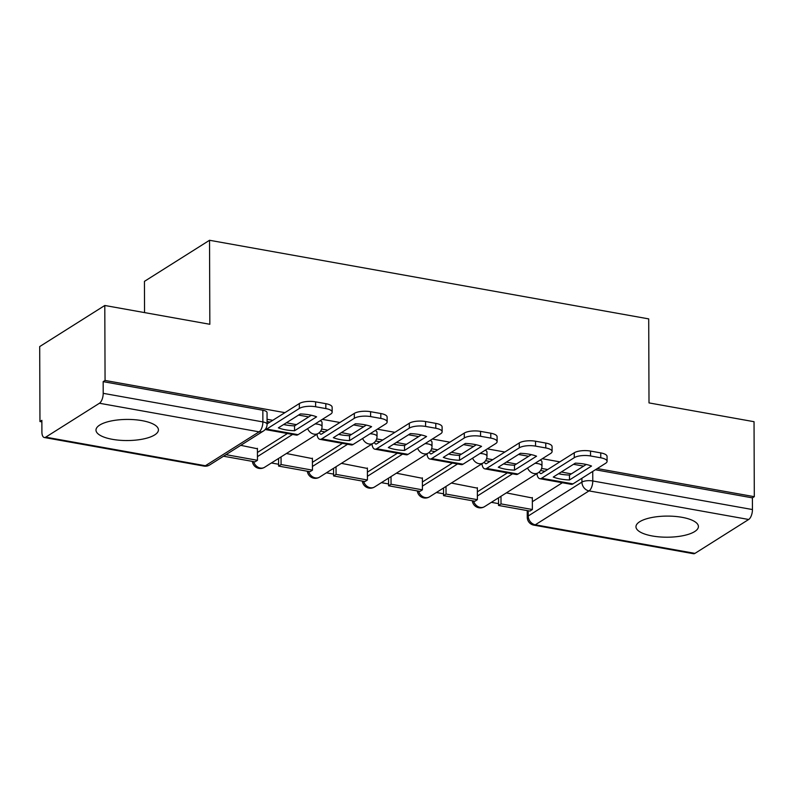 <?xml version="1.0" encoding="UTF-8"?>
<svg xmlns="http://www.w3.org/2000/svg" width="794" height="794" viewBox="0 0 794 794"><rect width="100%" height="100%" fill="white"/><g stroke="black" fill="none" stroke-linecap="round" stroke-linejoin="round"><path stroke-width="1.19" d="M315.099 423.927A8.009 2.71 -0.2 0 1 317.828 424.214A8.009 2.71 -0.2 0 1 322.036 426.586L322.027 422.438A8.009 2.71 179.8 0 0 320.181 420.721M370.083 433.772A8.009 2.71 -0.2 0 1 372.813 434.06A8.009 2.71 -0.2 0 1 377.021 436.432L377.011 432.283A8.009 2.71 179.8 0 0 375.165 430.566M425.068 443.618A8.009 2.71 -0.2 0 1 427.797 443.906A8.009 2.71 -0.2 0 1 432.005 446.268L431.996 442.129A8.009 2.71 179.8 0 0 430.149 440.412M480.052 453.453A8.009 2.71 -0.2 0 1 482.782 453.751A8.009 2.71 -0.2 0 1 486.99 456.113L486.98 451.975A8.009 2.71 179.8 0 0 485.134 450.248M535.037 463.299A8.009 2.71 -0.2 0 1 537.766 463.587A8.009 2.71 -0.2 0 1 541.974 465.959L541.965 461.81A8.009 2.71 179.8 0 0 540.119 460.093M652.38 535.99A31.224 10.56 179.8 0 0 698.412 526.541A31.224 10.56 179.8 0 0 681.986 517.311A31.224 10.56 179.8 0 0 635.964 526.759A31.224 10.56 179.8 0 0 652.38 535.99M112.411 439.33A31.224 10.56 179.8 0 0 158.433 429.882A31.224 10.56 179.8 0 0 142.017 420.641A31.224 10.56 179.8 0 0 95.985 430.1A31.224 10.56 179.8 0 0 112.411 439.33M284.927 412.652L105.066 380.455L104.798 305.482L39.7 346.571L39.958 421.535L41.864 421.882M271.429 462.971L278.605 464.262M326.413 472.817L333.589 474.097M381.398 482.663L388.574 483.943M436.382 492.498L443.558 493.789M491.367 502.344L498.543 503.624M144.548 312.598L144.439 281.364L209.537 240.274L648.708 318.89L649.006 402.905L754.042 421.703L754.3 496.677L597.277 468.559M583.64 466.128L573.486 464.301M559.849 461.86L542.292 458.724M528.655 456.282L518.502 454.466M504.865 452.024L487.308 448.878M473.671 446.436L463.517 444.62M449.88 442.179L432.323 439.032M418.686 436.591L408.533 434.775M394.896 432.333L377.339 429.197M363.702 426.755L353.548 424.929M339.911 422.487L322.354 419.351M308.717 416.91L298.564 415.093M104.798 305.482L209.834 324.28L209.537 240.274M39.958 421.535L41.864 420.344L41.903 432.015A8.009 3.583 -79.9 0 0 44.285 437.504A8.009 3.583 -79.9 0 0 45.724 437.157L99.439 403.253A8.009 3.583 -79.9 0 0 103.2 393.328L262.874 421.912A8.009 2.71 -0.2 0 1 267.082 424.274L267.042 412.602A8.009 2.71 -0.2 0 0 262.834 410.23L262.874 421.912A8.009 3.583 -79.9 0 1 259.102 431.837L99.439 403.253M105.066 380.455L103.16 381.646L103.2 393.328M532.357 501.689L562.38 482.742M754.3 496.677L752.404 497.868L752.444 509.55A8.009 3.583 100.1 0 1 748.673 519.484L694.958 553.378A8.009 3.583 100.1 0 1 693.519 553.726L533.856 525.142A8.009 3.583 100.1 0 0 535.295 524.794L694.958 553.378M477.353 488.141L451.369 483.04M515.693 463.944L506.354 462.128M422.368 478.296L396.385 473.194M460.709 454.099L451.369 452.282M367.384 468.45L341.4 463.349M405.724 444.253L396.385 442.447M312.399 458.614L286.416 453.513M350.74 434.417L341.4 432.601M257.415 448.769L240.751 445.335M295.755 424.572L286.416 422.755M257.435 452.471L287.458 433.524M312.419 462.316L342.442 443.37M367.404 472.162L397.427 453.205M422.388 481.998L452.411 463.051M477.373 491.843L507.396 472.896M532.337 497.987L506.354 492.885M570.678 473.79L561.338 471.973M272.779 420.314L267.062 419.292M547.701 469.532L541.587 468.44M492.717 459.686L486.603 458.595M437.732 449.841L431.618 448.749M382.748 440.005L376.644 438.903M327.763 430.159L321.659 429.068M103.16 381.646L262.834 410.23M752.404 497.868L595.371 469.76M563.015 474.534L558.549 473.73A24.822 8.397 179.8 0 0 560.524 474.147A24.822 8.397 179.8 0 0 569.467 475.06L569.487 479.963L591.53 466.048A24.822 8.397 -0.2 0 0 575.322 463.15L553.269 477.055A24.822 8.397 179.8 0 0 560.544 479.04A24.822 8.397 179.8 0 0 569.487 479.963M570.678 473.641L570.678 474.296M498.543 505.46L529.916 511.078L532.377 509.52L501.014 503.902L498.543 505.46L498.523 497.828M500.984 496.27L501.014 503.902M532.337 497.53L532.377 509.52M539.473 471.805A4.804 2.144 -79.9 0 0 540.754 473.581A4.804 2.144 -79.9 0 0 541.607 473.373L574.261 452.769A12.009 4.059 -0.2 0 1 590.528 451.071L590.538 455.964A12.009 4.059 179.8 0 0 574.27 457.672L541.627 478.266A10.004 4.476 100.1 0 1 539.831 478.703A10.004 4.476 100.1 0 1 536.942 473.581M590.538 455.964L600.76 457.801A12.009 4.059 179.8 0 1 607.082 461.344A12.009 4.059 179.8 0 1 605.643 463.279L573 483.883A10.004 4.476 100.1 0 1 571.204 484.32L539.831 478.703M590.528 451.071L600.74 452.898A12.009 4.059 -0.2 0 1 607.063 456.451L607.082 461.344M569.467 475.06L586.26 464.47M508.031 464.689L503.565 463.885A24.822 8.397 179.8 0 0 505.54 464.301A24.822 8.397 179.8 0 0 514.482 465.224L514.502 470.117L536.546 456.203A24.822 8.397 -0.2 0 0 520.338 453.305L498.285 467.219A24.822 8.397 179.8 0 0 505.56 469.194A24.822 8.397 179.8 0 0 514.502 470.117M515.693 463.805L515.693 464.46M443.558 495.615L474.931 501.232L477.393 499.674L446.029 494.057L443.558 495.615L443.538 487.982M446 486.424L446.029 494.057M477.353 487.695L477.393 499.674M484.489 461.959A4.804 2.144 -79.9 0 0 485.769 463.736A4.804 2.144 -79.9 0 0 486.623 463.527L519.276 442.923A12.009 4.059 -0.2 0 1 535.543 441.226L535.553 446.119A12.009 4.059 179.8 0 0 519.286 447.826L486.643 468.43A10.004 4.476 100.1 0 1 484.846 468.857A10.004 4.476 100.1 0 1 481.958 463.736M535.553 446.119L545.776 447.955A12.009 4.059 179.8 0 1 552.098 451.508A12.009 4.059 179.8 0 1 550.659 453.443L518.016 474.038A10.004 4.476 100.1 0 1 516.219 474.475L484.846 468.857M535.543 441.226L545.766 443.052A12.009 4.059 -0.2 0 1 552.078 446.605L552.098 451.508M514.482 465.224L531.275 454.625M453.046 454.843L448.58 454.049A24.822 8.397 179.8 0 0 450.555 454.456A24.822 8.397 179.8 0 0 459.498 455.379L459.518 460.272L481.561 446.367A24.822 8.397 -0.2 0 0 465.353 443.459L443.3 457.374A24.822 8.397 179.8 0 0 450.575 459.359A24.822 8.397 179.8 0 0 459.518 460.272M460.709 453.96L460.709 454.615M388.574 485.779L419.947 491.387L422.408 489.829L391.045 484.221L388.574 485.779L388.554 478.147M391.015 476.589L391.045 484.221M422.368 477.849L422.408 489.829M429.504 452.114A4.804 2.144 -79.9 0 0 430.785 453.89A4.804 2.144 -79.9 0 0 431.638 453.682L464.292 433.087A12.009 4.059 -0.2 0 1 480.559 431.38L480.569 436.283A12.009 4.059 179.8 0 0 464.301 437.98L431.658 458.585A10.004 4.476 100.1 0 1 429.862 459.021A10.004 4.476 100.1 0 1 426.974 453.89M480.569 436.283L490.791 438.109A12.009 4.059 179.8 0 1 497.113 441.663A12.009 4.059 179.8 0 1 495.674 443.598L463.031 464.202A10.004 4.476 100.1 0 1 461.235 464.629L429.862 459.021M480.559 431.38L490.781 433.216A12.009 4.059 -0.2 0 1 497.094 436.76L497.113 441.663M459.498 455.379L476.291 444.779M398.062 445.007L393.596 444.203A24.822 8.397 179.8 0 0 395.571 444.61A24.822 8.397 179.8 0 0 404.513 445.533L404.533 450.436L426.577 436.521A24.822 8.397 -0.2 0 0 410.369 433.613L388.316 447.528A24.822 8.397 179.8 0 0 395.591 449.513A24.822 8.397 179.8 0 0 404.533 450.436M405.724 444.114L405.724 444.769M333.589 475.934L364.962 481.551L367.423 479.993L336.061 474.375L333.589 475.934L333.569 468.301M336.031 466.743L336.061 474.375M367.384 468.003L367.423 479.993M374.52 442.278A4.804 2.144 -79.9 0 0 375.8 444.054A4.804 2.144 -79.9 0 0 376.654 443.846L409.307 423.242A12.009 4.059 -0.2 0 1 425.574 421.535L425.584 426.438A12.009 4.059 179.8 0 0 409.317 428.135L376.674 448.739A10.004 4.476 100.1 0 1 374.877 449.176A10.004 4.476 100.1 0 1 371.989 444.044M425.584 426.438L435.807 428.264A12.009 4.059 179.8 0 1 442.129 431.817A12.009 4.059 179.8 0 1 440.69 433.752L408.047 454.357A10.004 4.476 100.1 0 1 406.25 454.793L374.877 449.176M425.574 421.535L435.797 423.371A12.009 4.059 -0.2 0 1 442.109 426.924L442.129 431.817M404.513 445.533L421.306 434.933M343.077 435.162L338.611 434.358A24.822 8.397 179.8 0 0 340.586 434.775A24.822 8.397 179.8 0 0 349.529 435.698L349.549 440.591L371.592 426.676A24.822 8.397 -0.2 0 0 355.384 423.778L333.331 437.692A24.822 8.397 179.8 0 0 340.606 439.668A24.822 8.397 179.8 0 0 349.549 440.591M350.74 434.268L350.74 434.923M278.605 466.088L309.978 471.705L312.449 470.147L281.076 464.53L278.605 466.088L278.585 458.456M281.046 456.897L281.076 464.53M312.399 458.158L312.449 470.147M319.535 432.432A4.804 2.144 -79.9 0 0 320.816 434.209A4.804 2.144 -79.9 0 0 321.669 434L354.322 413.396A12.009 4.059 -0.2 0 1 370.59 411.699L370.599 416.592A12.009 4.059 179.8 0 0 354.332 418.299L321.689 438.893A10.004 4.476 100.1 0 1 319.893 439.33A10.004 4.476 100.1 0 1 317.005 434.209M370.599 416.592L380.822 418.428A12.009 4.059 179.8 0 1 387.144 421.971A12.009 4.059 179.8 0 1 385.705 423.907L353.062 444.511A10.004 4.476 100.1 0 1 351.266 444.948L319.893 439.33M370.59 411.699L380.812 413.525A12.009 4.059 -0.2 0 1 387.125 417.078L387.144 421.971M349.529 435.698L366.322 425.098M283.607 424.532A24.822 8.397 179.8 0 0 285.602 424.929A24.822 8.397 179.8 0 0 294.544 425.852L294.564 430.745L316.608 416.83A24.822 8.397 -0.2 0 0 300.4 413.932L278.347 427.847A24.822 8.397 179.8 0 0 285.622 429.822A24.822 8.397 179.8 0 0 294.564 430.745M295.755 424.433L295.755 425.088M223.62 456.242L254.993 461.86L257.464 460.302L226.092 454.684L223.62 456.143M257.415 448.322L257.464 460.302M267.082 423.907L299.338 403.551A12.009 4.059 -0.2 0 1 315.605 401.853L315.615 406.746A12.009 4.059 179.8 0 0 299.348 408.453L266.705 429.058A10.004 4.476 100.1 0 1 265.156 429.514L296.281 435.102A10.004 4.476 100.1 0 0 298.078 434.665L330.721 414.071A12.009 4.059 179.8 0 0 332.16 412.136A12.009 4.059 179.8 0 0 325.838 408.582L325.828 403.68A12.009 4.059 -0.2 0 1 332.14 407.233L332.16 412.136M315.615 406.746L325.838 408.582M315.605 401.853L325.828 403.68M294.544 425.852L311.337 415.252M45.724 437.157L205.388 465.741L259.102 431.837A8.009 6.63 57.7 0 0 263.35 431.073A8.009 8.009 0 0 0 267.082 424.274M528.199 510.77L528.218 516.001L581.933 482.097A8.009 2.71 -0.2 0 1 592.781 480.966L752.444 509.55M581.923 478.256L581.933 482.097A8.009 6.63 -122.3 0 0 589.009 490.9L535.295 524.794A8.009 6.63 -122.3 0 1 528.218 516.001A8.009 2.71 -0.2 0 0 527.266 517.291A8.009 8.009 0 0 0 533.856 525.142M748.673 519.484L589.009 490.9A8.009 3.583 -79.9 0 0 592.781 480.966L592.741 471.428M257.445 456.619L292.579 434.437M312.429 466.455L347.564 444.283M367.414 476.301L402.548 454.128M422.398 486.146L457.533 463.974M477.383 495.992L512.517 473.81M473.552 500.984A8.009 6.63 57.7 0 0 480.281 507.416A8.009 6.63 57.7 0 0 484.529 506.651A8.009 8.009 0 0 1 472.301 500.766M527.583 468.003A8.009 6.63 57.7 0 0 533.995 473.522A8.009 6.63 -122.3 0 0 538.243 472.758A8.009 8.009 0 0 0 541.974 465.959M418.567 491.149A8.009 6.63 57.7 0 0 425.296 497.58A8.009 6.63 57.7 0 0 429.544 496.816A8.009 8.009 0 0 1 417.316 490.92M472.599 458.158A8.009 6.63 57.7 0 0 479.01 463.676A8.009 6.63 -122.3 0 0 483.258 462.912A8.009 8.009 0 0 0 486.99 456.113M363.583 481.303A8.009 6.63 57.7 0 0 370.312 487.734A8.009 6.63 57.7 0 0 374.56 486.97A8.009 8.009 0 0 1 362.332 481.075M417.614 448.312A8.009 6.63 57.7 0 0 424.026 453.831A8.009 6.63 -122.3 0 0 428.274 453.066A8.009 8.009 0 0 0 432.005 446.268M308.598 471.457A8.009 6.63 57.7 0 0 315.327 477.889A8.009 6.63 57.7 0 0 319.575 477.125A8.009 8.009 0 0 1 307.347 471.229M362.63 438.477A8.009 6.63 57.7 0 0 369.041 443.995A8.009 6.63 -122.3 0 0 373.289 443.231A8.009 8.009 0 0 0 377.021 436.432M253.614 461.612A8.009 6.63 57.7 0 0 260.343 468.043A8.009 6.63 57.7 0 0 264.591 467.279A8.009 8.009 0 0 1 252.363 461.393M307.645 428.631A8.009 6.63 57.7 0 0 314.057 434.149A8.009 6.63 -122.3 0 0 318.305 433.385A8.009 8.009 0 0 0 322.036 426.586M209.636 464.976A8.009 6.63 57.7 0 1 205.388 465.741A8.009 3.583 100.1 0 1 203.949 466.088A8.009 8.009 0 0 0 209.636 464.976L263.35 431.073M540.575 470.514L544.912 471.289M574.27 457.672L574.261 452.769M541.627 478.266L573 483.883M600.76 457.801L600.74 452.898M485.591 460.669L489.928 461.443M519.286 447.826L519.276 442.923M486.643 468.43L518.016 474.038M545.776 447.955L545.766 443.052M430.606 450.823L434.943 451.607M464.301 437.98L464.292 433.087M431.658 458.585L463.031 464.202M490.791 438.109L490.781 433.216M375.622 440.988L379.959 441.762M409.317 428.135L409.307 423.242M376.674 448.739L408.047 454.357M435.807 428.264L435.797 423.371M320.637 431.142L324.974 431.916M354.332 418.299L354.322 413.396M321.689 438.893L353.062 444.511M380.822 418.428L380.812 413.525M267.072 421.554L269.99 422.071M283.627 424.512L288.093 425.316M299.348 408.453L299.338 403.551M266.705 429.058L298.078 434.665M538.243 472.758L484.529 506.651M483.258 462.912L429.544 496.816M428.274 453.066L374.56 486.97M373.289 443.231L319.575 477.125M318.305 433.385L264.591 467.279M527.236 510.602L527.266 517.291M44.285 437.504L203.949 466.088"/></g></svg>
